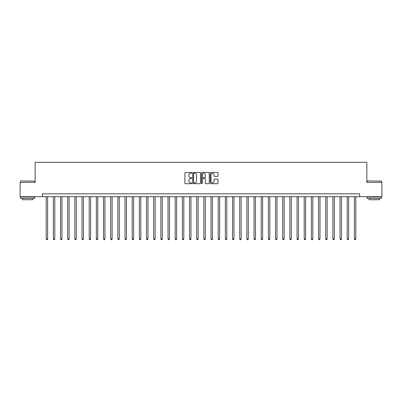 <?xml version="1.0" encoding="UTF-8"?>
<svg xmlns="http://www.w3.org/2000/svg" width="402" height="402" viewBox="0 0 402 402"><rect width="100%" height="100%" fill="white"/><g stroke="black" fill="none" stroke-linecap="round" stroke-linejoin="round"><path stroke-width="0.6" d="M191.824 172.83A0.392 0.392 0 0 0 191.432 172.438L185.453 172.438A0.563 0.563 0 0 0 184.89 173.001L184.89 183.131A0.563 0.563 0 0 0 185.453 183.694L191.432 183.694A0.392 0.392 0 0 0 191.824 183.297A0.392 0.392 0 0 0 191.432 182.905L190.659 182.905A1.799 1.799 0 0 1 188.86 181.106L188.86 180.262A1.799 1.799 0 0 1 190.659 178.458L191.432 178.458A0.392 0.392 0 0 0 191.824 178.066A0.392 0.392 0 0 0 191.432 177.669L190.659 177.669A1.799 1.799 0 0 1 188.86 175.87L188.86 175.026A1.799 1.799 0 0 1 190.659 173.227L191.432 173.227A0.392 0.392 0 0 0 191.824 172.83M217.447 176.403A0.563 0.563 0 0 0 218.01 175.84L218.01 173.001A0.563 0.563 0 0 0 217.447 172.438L210.809 172.438A0.563 0.563 0 0 0 210.246 173.001L210.246 183.131A0.563 0.563 0 0 0 210.809 183.694L217.447 183.694A0.563 0.563 0 0 0 218.01 183.131L218.01 179.699A0.563 0.563 0 0 0 217.447 179.136L214.608 179.136A0.563 0.563 0 0 0 214.045 179.699L214.045 181.397A1.507 1.507 0 0 1 212.537 182.905A1.507 1.507 0 0 1 211.03 181.397L211.03 174.729A1.507 1.507 0 0 1 212.537 173.227A1.507 1.507 0 0 1 214.045 174.729L214.045 175.84A0.563 0.563 0 0 0 214.608 176.403L217.447 176.403M42.321 196.699L20.1 196.699L20.1 182.367L35.15 182.367L35.15 162.297L366.85 162.297L366.85 182.367L381.9 182.367L381.9 196.699L359.679 196.699L359.679 193.834L42.321 193.834L42.321 196.699L359.679 196.699M200.508 173.001A0.563 0.563 0 0 0 199.945 172.438L193.302 172.438A0.563 0.563 0 0 0 192.739 173.001L192.739 183.131A0.563 0.563 0 0 0 193.302 183.694L199.945 183.694A0.563 0.563 0 0 0 200.508 183.131L200.508 173.001M202.055 172.438L208.698 172.438A0.563 0.563 0 0 1 209.261 173.001L209.261 183.131A0.563 0.563 0 0 1 208.698 183.694L205.854 183.694A0.563 0.563 0 0 1 205.291 183.131L205.291 179.021A0.563 0.563 0 0 0 204.729 178.458L202.844 178.458A0.563 0.563 0 0 0 202.281 179.021L202.281 183.297A0.392 0.392 0 0 1 201.884 183.694A0.392 0.392 0 0 1 201.492 183.297L201.492 173.001A0.563 0.563 0 0 1 202.055 172.438M193.925 173.227A0.392 0.392 0 0 0 193.528 173.619L193.528 182.513A0.392 0.392 0 0 0 193.925 182.905L194.739 182.905A1.799 1.799 0 0 0 196.538 181.106L196.538 175.026A1.799 1.799 0 0 0 194.739 173.227L193.925 173.227M205.291 174.759A1.507 1.507 0 0 0 203.784 173.252A1.507 1.507 0 0 0 202.281 174.759L202.281 177.106A0.563 0.563 0 0 0 202.844 177.669L204.729 177.669A0.563 0.563 0 0 0 205.291 177.106L205.291 174.759M46.19 196.699L46.19 238.959L47.622 238.959L47.622 196.699M47.622 238.959L47.19 239.703L46.617 239.703L46.19 238.959M53.355 196.699L53.355 238.959L54.788 238.959L54.788 196.699M54.788 238.959L54.36 239.703L53.788 239.703L53.355 238.959M60.521 196.699L60.521 238.959L61.958 238.959L61.958 196.699M61.958 238.959L61.526 239.703L60.953 239.703L60.521 238.959M67.692 196.699L67.692 238.959L69.124 238.959L69.124 196.699M69.124 238.959L68.692 239.703L68.119 239.703L67.692 238.959M74.857 196.699L74.857 238.959L76.29 238.959L76.29 196.699M76.29 238.959L75.862 239.703L75.29 239.703L74.857 238.959M20.703 180.93L34.863 181.106L20.703 180.93M27.698 198.422L20.532 198.422L20.532 196.985L34.863 196.985L34.863 198.422L27.698 198.422M32.858 198.422L32.858 199.739L22.537 199.739L22.537 198.422M367.307 180.93L381.468 181.106L367.307 180.93M374.302 198.422L367.137 198.422L367.137 196.985L381.468 196.985L381.468 198.422L374.302 198.422M379.463 198.422L379.463 199.739L369.142 199.739L369.142 198.422M82.023 196.699L82.023 238.959L83.46 238.959L83.46 196.699M83.46 238.959L83.028 239.703L82.455 239.703L82.023 238.959M89.194 196.699L89.194 238.959L90.626 238.959L90.626 196.699M90.626 238.959L90.194 239.703L89.621 239.703L89.194 238.959M96.359 196.699L96.359 238.959L97.792 238.959L97.792 196.699M97.792 238.959L97.364 239.703L96.787 239.703L96.359 238.959M103.525 196.699L103.525 238.959L104.957 238.959L104.957 196.699M104.957 238.959L104.53 239.703L103.957 239.703L103.525 238.959M110.696 196.699L110.696 238.959L112.128 238.959L112.128 196.699M112.128 238.959L111.696 239.703L111.123 239.703L110.696 238.959M117.861 196.699L117.861 238.959L119.293 238.959L119.293 196.699M119.293 238.959L118.866 239.703L118.288 239.703L117.861 238.959M125.027 196.699L125.027 238.959L126.459 238.959L126.459 196.699M126.459 238.959L126.032 239.703L125.459 239.703L125.027 238.959M132.193 196.699L132.193 238.959L133.63 238.959L133.63 196.699M133.63 238.959L133.198 239.703L132.625 239.703L132.193 238.959M139.363 196.699L139.363 238.959L140.795 238.959L140.795 196.699M140.795 238.959L140.363 239.703L139.79 239.703L139.363 238.959M146.529 196.699L146.529 238.959L147.961 238.959L147.961 196.699M147.961 238.959L147.534 239.703L146.961 239.703L146.529 238.959M153.695 196.699L153.695 238.959L155.132 238.959L155.132 196.699M155.132 238.959L154.7 239.703L154.127 239.703L153.695 238.959M160.865 196.699L160.865 238.959L162.297 238.959L162.297 196.699M162.297 238.959L161.865 239.703L161.292 239.703L160.865 238.959M168.031 196.699L168.031 238.959L169.463 238.959L169.463 196.699M169.463 238.959L169.036 239.703L168.463 239.703L168.031 238.959M175.197 196.699L175.197 238.959L176.634 238.959L176.634 196.699M176.634 238.959L176.202 239.703L175.629 239.703L175.197 238.959M182.367 196.699L182.367 238.959L183.799 238.959L183.799 196.699M183.799 238.959L183.367 239.703L182.794 239.703L182.367 238.959M189.533 196.699L189.533 238.959L190.965 238.959L190.965 196.699M190.965 238.959L190.538 239.703L189.96 239.703L189.533 238.959M196.699 196.699L196.699 238.959L198.131 238.959L198.131 196.699M198.131 238.959L197.704 239.703L197.131 239.703L196.699 238.959M203.869 196.699L203.869 238.959L205.301 238.959L205.301 196.699M205.301 238.959L204.869 239.703L204.296 239.703L203.869 238.959M211.035 196.699L211.035 238.959L212.467 238.959L212.467 196.699M212.467 238.959L212.04 239.703L211.462 239.703L211.035 238.959M218.201 196.699L218.201 238.959L219.633 238.959L219.633 196.699M219.633 238.959L219.206 239.703L218.633 239.703L218.201 238.959M225.366 196.699L225.366 238.959L226.803 238.959L226.803 196.699M226.803 238.959L226.371 239.703L225.798 239.703L225.366 238.959M232.537 196.699L232.537 238.959L233.969 238.959L233.969 196.699M233.969 238.959L233.537 239.703L232.964 239.703L232.537 238.959M239.703 196.699L239.703 238.959L241.135 238.959L241.135 196.699M241.135 238.959L240.708 239.703L240.135 239.703L239.703 238.959M246.868 196.699L246.868 238.959L248.305 238.959L248.305 196.699M248.305 238.959L247.873 239.703L247.3 239.703L246.868 238.959M254.039 196.699L254.039 238.959L255.471 238.959L255.471 196.699M255.471 238.959L255.039 239.703L254.466 239.703L254.039 238.959M261.205 196.699L261.205 238.959L262.637 238.959L262.637 196.699M262.637 238.959L262.21 239.703L261.637 239.703L261.205 238.959M268.37 196.699L268.37 238.959L269.807 238.959L269.807 196.699M269.807 238.959L269.375 239.703L268.802 239.703L268.37 238.959M275.541 196.699L275.541 238.959L276.973 238.959L276.973 196.699M276.973 238.959L276.541 239.703L275.968 239.703L275.541 238.959M282.707 196.699L282.707 238.959L284.139 238.959L284.139 196.699M284.139 238.959L283.712 239.703L283.134 239.703L282.707 238.959M289.872 196.699L289.872 238.959L291.304 238.959L291.304 196.699M291.304 238.959L290.877 239.703L290.304 239.703L289.872 238.959M297.043 196.699L297.043 238.959L298.475 238.959L298.475 196.699M298.475 238.959L298.043 239.703L297.47 239.703L297.043 238.959M304.208 196.699L304.208 238.959L305.641 238.959L305.641 196.699M305.641 238.959L305.213 239.703L304.636 239.703L304.208 238.959M311.374 196.699L311.374 238.959L312.806 238.959L312.806 196.699M312.806 238.959L312.379 239.703L311.806 239.703L311.374 238.959M318.54 196.699L318.54 238.959L319.977 238.959L319.977 196.699M319.977 238.959L319.545 239.703L318.972 239.703L318.54 238.959M325.71 196.699L325.71 238.959L327.143 238.959L327.143 196.699M327.143 238.959L326.71 239.703L326.138 239.703L325.71 238.959M332.876 196.699L332.876 238.959L334.308 238.959L334.308 196.699M334.308 238.959L333.881 239.703L333.308 239.703L332.876 238.959M340.042 196.699L340.042 238.959L341.479 238.959L341.479 196.699M341.479 238.959L341.047 239.703L340.474 239.703L340.042 238.959M347.212 196.699L347.212 238.959L348.645 238.959L348.645 196.699M348.645 238.959L348.212 239.703L347.64 239.703L347.212 238.959M354.378 196.699L354.378 238.959L355.81 238.959L355.81 196.699M355.81 238.959L355.383 239.703L354.81 239.703L354.378 238.959M20.532 182.367L20.532 181.106M23.798 196.985L23.798 196.699M31.597 196.985L31.597 196.699M34.863 182.367L34.863 181.106M367.137 182.367L367.137 181.106M370.403 196.985L370.403 196.699M378.202 196.985L378.202 196.699M381.468 182.367L381.468 181.106"/></g></svg>
